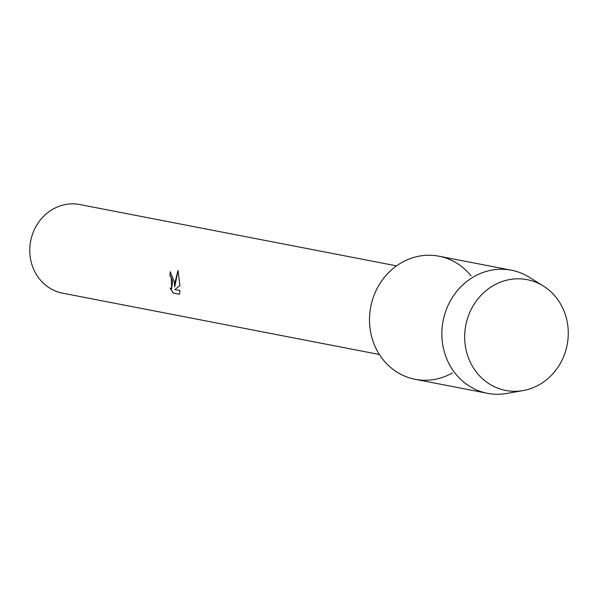 <?xml version="1.0" encoding="UTF-8"?>
<svg xmlns="http://www.w3.org/2000/svg" width="598" height="598" viewBox="0 0 598 598"><rect width="100%" height="100%" fill="white"/><g stroke="black" fill="none" stroke-linecap="round" stroke-linejoin="round"><path stroke-width="0.9" d="M464.84 341.48A56.421 51.622 101 0 0 520.671 390.943A56.421 51.622 101 0 0 568.1 328.638A56.421 51.622 101 0 0 512.269 279.176A56.421 51.622 101 0 0 464.84 341.48A56.421 51.622 101 0 0 523.13 390.576A56.421 51.622 101 0 0 568.1 328.638A56.421 51.622 101 0 0 543.373 286.046A56.421 51.622 101 0 0 489.261 288.199A56.421 51.622 101 0 0 464.84 341.48M471.082 275.91A62.7 57.363 101 0 0 405.138 260.765A62.7 57.363 101 0 0 369.684 324.886A62.7 57.363 101 0 0 452.29 373.003M174.295 281.95L174.706 286.995L175.057 282.099L178.025 270.408L179.923 285.575L174.878 289.559L180.02 290.553L179.527 294.261L173.181 293.035L170.004 287.989L171.619 288.894L172.59 281.621L171.103 276.986L169.952 276.067A45.134 41.299 -79 0 1 170.266 271.761L174.295 281.95M396.541 265.871L79.781 204.546A45.134 41.299 101 0 0 29.9 253.993A45.134 41.299 101 0 0 62.626 293.17L379.386 354.494M170.37 271.784A45.022 41.195 101 0 0 170.056 276.059L171.207 276.971L171.663 288.886M170.213 288.214L173.285 293.02L179.535 294.231M178.069 270.558L174.706 286.995M543.373 286.046L529.335 277.293A62.7 57.363 101 0 0 511.35 270.206A62.7 57.363 101 0 0 442.057 338.902A62.7 57.363 101 0 0 487.52 393.32A62.7 57.363 101 0 0 506.842 393.454L523.13 390.576M511.35 270.206L438.977 256.198A62.7 57.363 101 0 0 369.684 324.886A62.7 57.363 101 0 0 415.139 379.304L487.52 393.32"/></g></svg>
